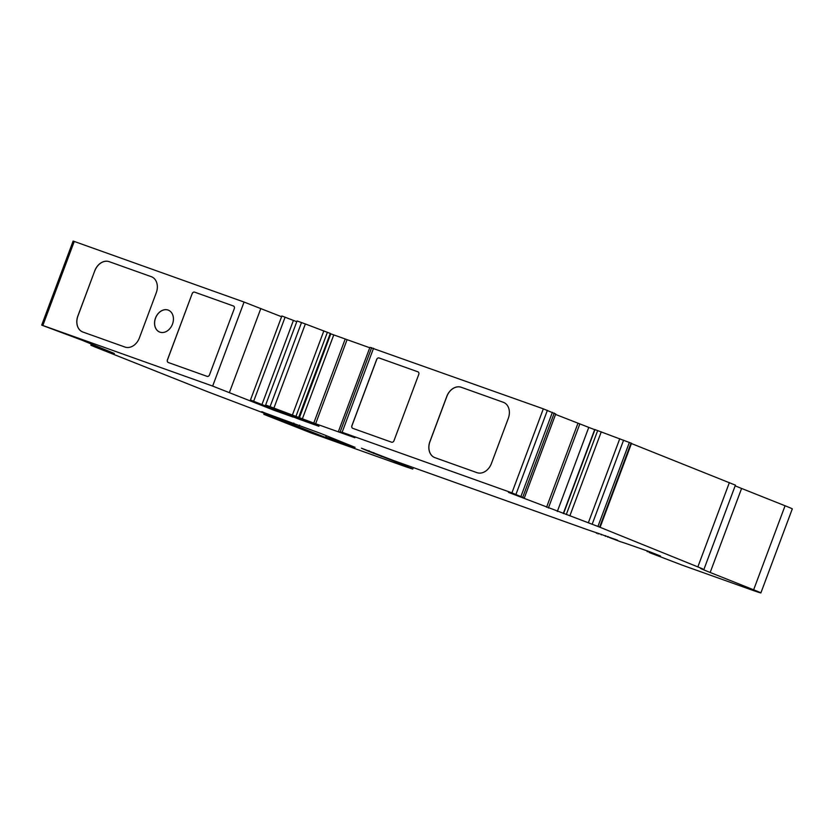 <?xml version="1.0" encoding="UTF-8"?>
<svg xmlns="http://www.w3.org/2000/svg" width="834" height="834" viewBox="0 0 834 834"><rect width="100%" height="100%" fill="white"/><g stroke="black" fill="none" stroke-linecap="round" stroke-linejoin="round"><path stroke-width="1.25" d="M42.847 325.489L212.66 386.079L273.615 410.119L293.036 417.052L250.461 400.018L299.51 419.366L318.942 426.289L265.639 404.99L313.761 423.078L354.877 437.725L339.688 431.897L342.128 432.283L511.92 492.863L524.325 498.044L508.511 492.394L597.947 526.442L702.666 568.851A44.859 0.803 -159.5 0 0 700.529 568.319A44.859 0.803 -159.5 0 0 710.172 572.478L753.644 589.805A33.652 0.605 20.5 0 1 760.879 592.922A33.652 0.605 20.5 0 1 749.453 589.148L681.868 565.025L649.04 552.452L660.559 556.09L650.166 551.941L628.544 544.394A33.652 0.605 -159.5 0 0 621.007 541.912L609.581 537.596A45.985 0.824 20.5 0 1 617.535 540.182L595.528 532.415A56.076 1.011 20.5 0 1 586.312 529.288L393.314 460.441L361.414 448.171A112.163 2.012 -159.5 0 0 368.805 451.392L392.116 460.41A56.076 1.011 20.5 0 1 399.403 463.37L412.767 469.062L405.157 466.54L311.509 433.127L263.836 414.342L301.282 428.134A168.239 3.023 20.5 0 1 289.002 423.182L281.121 419.961A168.239 3.023 -159.5 0 0 266.901 414.237L207.708 391.761L95.285 347.09L90.864 345.245L95.983 346.767L114.341 353.48L81.993 340.199L41.7 325.114L42.847 325.489L74.257 241.453L244.07 302.054L212.66 386.079M192.174 293.651L167.436 359.829A2.241 1.72 -68.3 0 0 168.218 362.488A2.241 1.72 -68.3 0 0 168.27 362.509L207.124 376.363A2.241 1.72 -68.3 0 0 209.522 374.841L234.271 308.674A2.241 1.72 -68.3 0 0 233.478 306.005A2.241 1.72 -68.3 0 0 233.437 305.995L194.583 292.129A2.241 1.72 -68.3 0 0 192.174 293.651L167.498 359.85A2.241 1.72 -68.3 0 0 168.26 362.498M94.763 270.8L77.875 315.961A13.459 10.31 -68.3 0 0 82.608 331.932A13.459 10.31 -68.3 0 0 82.868 332.036L124.964 347.048A13.459 10.31 -68.3 0 0 139.393 337.916L156.271 292.744A13.459 10.31 -68.3 0 0 151.548 276.773A13.459 10.31 -68.3 0 0 151.277 276.679L109.181 261.657A13.459 10.31 -68.3 0 0 94.763 270.8L77.937 315.992A13.459 10.31 -68.3 0 0 82.639 331.942M155.489 318.056A11.78 9.018 111.7 0 1 168.343 310.154A11.78 9.018 111.7 0 1 172.367 324.436A11.78 9.018 111.7 0 1 159.628 332.036A11.78 9.018 111.7 0 1 155.489 318.056M273.875 409.411L273.615 410.119M299.781 418.658L299.51 419.366M369.9 347.351L338.479 431.376L369.921 347.34L543.33 408.837L555.715 414.018M476.996 472.659L434.9 457.647A13.459 10.31 111.7 0 1 434.629 457.543A13.459 10.31 111.7 0 1 429.906 441.572L446.784 396.411A13.459 10.31 111.7 0 1 461.212 387.268L503.309 402.29A13.459 10.31 111.7 0 1 503.569 402.384A13.459 10.31 111.7 0 1 508.302 418.355L491.414 463.527A13.459 10.31 111.7 0 1 476.996 472.659M391.594 442.197L352.74 428.332A2.241 1.72 111.7 0 1 352.699 428.311A2.241 1.72 111.7 0 1 351.906 425.653L376.655 359.475A2.241 1.72 111.7 0 1 379.053 357.953L417.907 371.818A2.241 1.72 111.7 0 1 417.959 371.828A2.241 1.72 111.7 0 1 418.741 374.497L394.002 440.665A2.241 1.72 111.7 0 1 391.594 442.197M261.772 411.787L320.454 433.336A168.239 3.023 20.5 0 1 334.674 439.07L342.566 442.281A168.239 3.023 -159.5 0 0 355.096 447.337L325.729 437.037L337.864 442.281L298.958 426.945A67.293 1.209 20.5 0 1 293.266 424.652L261.824 411.652M41.7 325.114L73.121 241.078L74.257 241.453M244.07 302.054L281.59 316.743M250.461 400.018L281.871 315.982L296.779 321.716M265.639 404.99L297.06 320.954L305.359 323.957L330.316 333.444L298.655 417.365M330.243 333.642L369.743 347.757M555.58 414.435L594.642 429.677M594.955 429.593L631.526 443.292L600.105 527.317L631.526 443.292M631.442 443.532L735.411 485.159L704 569.184M735.161 485.826A44.859 0.803 -159.5 0 0 741.593 488.453L785.065 505.769A33.652 0.605 20.5 0 1 792.3 508.886L760.879 592.922M381.482 455.833L381.253 456.448M373.82 452.664L373.549 453.383M649.988 551.868L649.78 552.421M260.833 308.476L229.413 392.501M293.432 320.381L262.012 404.417M629.368 442.416L597.947 526.442M285.113 317.139L253.692 401.175M352.73 428.322A2.241 1.72 111.7 0 1 351.979 425.674L376.718 359.506A2.241 1.72 111.7 0 1 379.126 357.984L417.98 371.839A2.241 1.72 111.7 0 1 417.99 371.849L417.907 371.818M434.67 457.553A13.459 10.31 111.7 0 1 429.969 441.603L446.857 396.431A13.459 10.31 111.7 0 1 461.285 387.299L503.371 402.311A13.459 10.31 111.7 0 1 503.611 402.405M233.437 305.995L233.499 306.015A2.241 1.72 -68.3 0 0 233.499 306.015L194.645 292.15A2.241 1.72 -68.3 0 0 192.247 293.683M151.579 276.794A13.459 10.31 -68.3 0 0 151.34 276.7L109.254 261.688A13.459 10.31 -68.3 0 0 94.826 270.821M159.659 332.047A11.78 9.018 111.7 0 1 155.551 318.088A11.78 9.018 111.7 0 1 168.374 310.165M543.33 408.837L511.92 492.863M373.549 348.247L342.128 432.283M411.35 466.884L410.87 468.166M399.642 462.703L399.403 463.37M369.066 450.673L368.805 451.392M596.696 532.78L596.487 533.333M608.09 536.523L607.84 537.19M605.651 535.678L605.401 536.335M647.799 551.034L647.538 551.722M91.396 344.379L91.052 345.286M290.347 423.735L290.149 424.277M287.938 422.744L287.73 423.286M275.731 417.771L275.449 418.522M269.392 415.238L269.059 416.135M266.87 414.227L266.494 415.228M785.065 505.769L753.644 589.805M741.593 488.453L710.172 572.478M729.385 482.552L697.964 566.588M631.046 443.083L599.625 527.119M623.603 440.164L592.192 524.19M619.777 438.705L588.366 522.741M601.272 431.814L569.851 515.85M597.697 430.521L566.276 514.547M594.965 429.562L563.544 513.598M588.741 427.456L557.321 511.482M579.818 423.964L548.397 508M577.983 423.203L546.562 507.239M555.725 413.998L524.305 498.034L555.736 414.018M554.235 413.07L522.814 497.095M552.4 412.309L520.979 496.345M547.385 410.349L515.965 494.374M371.672 347.622L340.251 431.647M315.648 423.714L347.069 339.678M313.761 423.078L345.182 339.052M302.315 418.991L333.736 334.966M299.354 417.886L330.775 333.85M327.397 332.266L295.976 416.302M323.842 330.9L292.421 414.936M305.359 323.957L273.938 407.993M301.512 322.549L270.101 406.575M329.962 437.152L329.534 438.298M299.625 425.152L298.958 426.945M293.86 423.078L293.266 424.652M413.32 467.582L412.767 469.062M598.301 533.301L598.041 533.969M601.502 534.313L601.283 534.896M647.382 550.878L647.111 551.618M91.219 344.306L90.864 345.245M264.263 413.184L263.836 414.342M594.715 429.489L563.294 513.515M330.316 333.444L298.895 417.469M326.24 435.65L325.729 437.037"/></g></svg>
